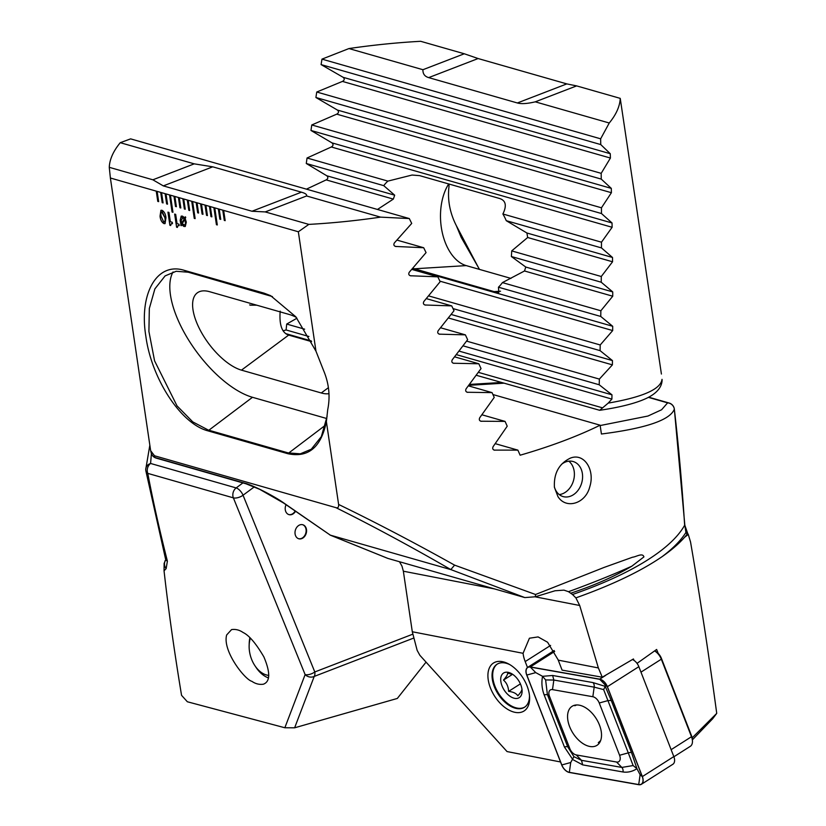 <?xml version="1.0" encoding="UTF-8"?>
<svg xmlns="http://www.w3.org/2000/svg" width="826" height="826" viewBox="0 0 826 826"><rect width="100%" height="100%" fill="white"/><g stroke="black" fill="none" stroke-linecap="round" stroke-linejoin="round"><path stroke-width="1.24" d="M167.523 204.177L166.005 193.924L165.117 193.666L166.635 203.919L167.523 204.177M165.117 193.666L160.688 192.396L162.195 202.649L163.083 202.907L161.566 192.654M160.688 192.396L156.248 191.136L157.766 201.389L158.654 201.637L157.136 191.384M156.248 191.136L110.385 178.013L109.269 167.327A262.472 83.787 171.6 0 1 120.255 142.691L130.622 138.871L409.293 218.56L380.559 217.135A262.472 83.787 171.6 0 1 308.831 224.393L298.341 231.765L315.966 351.164L295.801 316.781L270.608 295.656L264.113 293.168L184.301 270.35C156.579 261.594 138.892 294.232 145.851 336.244C151.313 377.905 180.45 423.759 208.007 430.873L287.82 453.701C308.305 458.038 321.149 447.331 326.373 421.59L338.608 504.449C338.794 507.205 337.917 508.279 335.986 507.67L154.493 455.766L150.652 450.697L110.385 178.013M154.493 455.766L154.927 457.501A7.289 7.114 163 0 1 151.272 453.247L150.652 450.697M298.341 231.765L222.762 210.155L224.28 220.408L225.168 220.656L223.65 210.403M222.762 210.155L218.332 208.885L219.84 219.138L220.728 219.386L219.21 209.133M218.332 208.885L213.893 207.615L216.422 224.703L217.3 224.961L214.781 207.873M213.893 207.615L209.463 206.345L210.971 216.598L211.859 216.856L210.351 206.603M209.463 206.345L205.024 205.075L206.541 215.328L207.429 215.586L205.911 205.333M205.024 205.075L200.594 203.816L202.102 214.068L202.989 214.316L201.482 204.063M200.594 203.816L196.154 202.546L197.672 212.798L198.56 213.046L197.042 202.793M196.154 202.546L191.725 201.276L194.244 218.363L195.132 218.622L192.613 201.534M191.725 201.276L187.285 200.006L188.803 210.258L189.691 210.516L188.173 200.264M187.285 200.006L182.856 198.736L184.374 208.988L185.251 209.246L183.744 198.994M182.856 198.736L178.416 197.476L179.934 207.729L180.822 207.976L179.304 197.724M178.416 197.476L173.987 196.206L175.504 206.459L176.392 206.706L174.875 196.454M173.987 196.206L169.557 194.936L172.076 212.024L172.964 212.282L170.435 195.194M169.557 194.936L166.005 193.924M169.888 225.291L167.946 212.148L168.969 212.447L170.342 221.729L172.273 222.287L172.479 223.691L171.302 223.66L170.652 225.519L169.888 225.291L168.008 212.168M176.599 227.212L174.658 214.068L175.68 214.368L177.053 223.65L178.984 224.207L179.19 225.612L178.013 225.57L177.363 227.429L176.599 227.212L174.72 214.089M184.756 217.878L185.313 216.825L185.747 217.321L185.2 218.58L186.304 222.184L185.261 226.489L183.95 226.469L181.648 224.682L181.162 225.735L180.161 220.418L181.193 216.123L182.484 216.144L184.756 217.878L185.334 216.856M160.037 216.092L160.925 210.289L162.02 210.289C164.291 211.621 165.603 214.11 165.943 217.775L165.045 223.619L163.982 223.609C161.689 222.277 160.378 219.768 160.037 216.092L160.956 210.279M570.962 593.13C594.152 585.51 614.461 576.527 631.88 566.161L643.908 556.91C642.69 552.449 636.206 556.879 632.571 557.209L604.116 567.421L535.537 594.503L535.331 596.775L555.051 590.766L563.972 590.136L568.505 591.695L572.511 594.503A262.472 83.787 -8.4 0 0 684.651 525.233C681.935 483.582 678.497 444.894 674.336 409.149C670.206 420.052 645.901 428.343 601.421 434.011L600.12 425.194A262.472 83.787 171.6 0 1 520.132 455.209L517.881 450.129L494.175 450.108M493.618 449.86L494.805 450.201C492.781 449.798 492.234 448.59 493.143 446.598L507.216 426.195L505.068 421.405L480.794 421.219M480.236 420.971L481.444 421.312C479.379 420.899 478.822 419.701 479.751 417.698L494.227 397.42L492.048 392.618L467.196 392.267M466.618 392.009L467.857 392.36C465.75 391.947 465.183 390.739 466.143 388.747L481.042 368.582L478.822 363.77L453.371 363.244M452.782 362.986L454.052 363.347C451.905 362.924 451.316 361.716 452.307 359.723L467.64 339.682L465.379 334.86L439.308 334.158M438.689 333.89L440 334.272C437.801 333.838 437.212 332.62 438.224 330.627L454.011 310.721L451.719 305.888L424.987 305M424.358 304.732L425.7 305.114C423.459 304.67 422.85 303.462 423.893 301.459L440.165 281.697L437.832 276.844L410.398 275.76M409.748 275.481L411.131 275.884C408.829 275.44 408.22 274.211 409.283 272.219L426.061 252.601L423.686 247.738L395.52 246.447M394.849 246.158L396.274 246.561C393.919 246.117 393.3 244.888 394.394 242.896L411.709 223.423L409.293 218.56M315.966 351.164L323.513 370.347C328.985 383.326 330.39 396.397 327.736 409.562L326.373 421.59M338.608 504.449C376.067 522.621 414.724 542.847 454.589 565.129L535.537 594.503M554.422 487.34C553.678 473.412 558.954 463.685 570.27 458.172C584.147 452.38 595.236 470.035 589.764 486.793C585.686 503.695 566.027 509.663 557.932 496.581L554.422 487.34M692.157 737.866L716.731 713.375C708.625 653.211 699.89 596.093 690.546 542.001L688.264 534.391L687.108 534.288L685.921 532.471L684.837 525.233L687.728 533.565A7.289 3.975 -33.6 0 0 685.921 532.471A264.609 84.469 171.6 0 1 662.276 556.538C641.038 571.138 612.242 584.922 575.887 597.879L572.511 594.503M687.108 534.288L684.568 537.282C679.034 543.611 671.61 550.023 662.276 556.538M454.589 565.129L450.82 569.579C411.307 546.75 373.022 526.11 335.986 507.67M535.331 596.775L524.83 597.58L450.82 569.579M524.83 597.58L387.952 558.438L330.317 535.145L450.573 569.537M330.317 535.145L283.586 503.024A7.289 4.46 124.7 0 0 284.423 503.416L330.317 535.145M399.474 561.732L401.973 566.099L403.356 571.2L412.298 631.756L417.151 650.361L419.866 655.297L507.05 751.567L560.534 761.964M412.298 631.756L523.075 653.304A25.513 15.126 -122.5 0 0 525.191 661.574L527.494 667.501M502.146 661.605A28.435 16.85 57.5 0 1 508.919 664.104A28.435 16.85 57.5 0 1 529.569 696.597A28.435 16.85 57.5 0 1 512.079 711.496A28.435 16.85 57.5 0 1 488.517 681.45A28.435 16.85 57.5 0 1 502.146 661.605M637.022 663.381L656.639 649.463L658.177 653.397M716.731 713.375L712.673 718.765L692.374 739.859M308.831 224.393L265.218 211.921L306.57 195.969C307.127 194.585 305.413 193.325 301.428 192.179L212.747 166.821L194.234 163.847L120.255 142.691M380.559 217.135L306.57 195.969M600.12 425.194L492.926 394.539M272.456 296.596L188.266 272.219L176.165 271.279L165.117 275.894L154.885 288.873L149.33 308.49L148.907 331.422L154.576 360.838L177.001 405.845L192.768 421.89L208.317 430.067L288.14 452.896L300.303 453.825L311.278 449.22L321.324 436.644L327.096 416.449M600.172 425.545L647.945 416.036L661.585 409.768L667.615 402.861A7.289 7.186 17.7 0 1 674.336 409.149A7.289 0.527 173.3 0 1 674.357 409.19A7.289 7.289 0 0 0 669.122 403.026A7.289 5.648 106 0 0 667.615 402.861L648.358 397.358M173.047 271.95A80.205 35.683 -126.6 0 0 189.453 341.365A80.205 35.683 -126.6 0 0 252.488 397.296L326.797 418.545M296.266 317.36A47.392 21.084 -126.6 0 0 289.43 314.53L209.608 291.702A47.392 21.084 -126.6 0 0 197.29 292.869A47.392 21.084 -126.6 0 0 201.843 333.157A47.392 21.084 -126.6 0 0 241.46 370.141L321.273 392.97A47.392 21.084 -126.6 0 0 328.944 393.672M280.179 311.144C279.136 324.948 281.965 332.93 288.687 335.088L311.608 341.644M250.237 305.155L256.814 305.197M687.728 533.565L688.264 534.391A277.051 41.899 164.6 0 1 684.568 537.282M517.881 450.129L495.228 443.655M478.822 363.77L454.579 356.832M465.379 334.86L440.568 327.767M451.719 305.888L426.309 298.62M505.068 421.405L481.899 414.776M492.048 392.618L468.352 385.835M311.237 340.911L285.662 333.601M437.832 276.844L411.782 269.4M423.686 247.738L396.965 240.098M194.234 163.847L152.882 179.8L109.269 167.327M152.882 179.8L163.3 185.891L251.982 211.249L265.218 211.921M554.349 486.793A18.224 14.114 106 0 0 563.115 496.581A18.224 14.114 106 0 0 581.7 482.931A18.224 14.114 106 0 0 573.141 461.527A18.224 14.114 106 0 0 561.381 464.449M575.887 597.879L579.697 605.489L598.375 667.945L602.268 677.206L562.083 670.123L558.108 659.798L547.586 642.236L538.098 636.918L529.425 638.219L523.075 653.304M558.2 660.129L598.375 667.945M634.027 660.418L633.439 658.962L602.268 677.206M509.921 664.693A25.513 15.126 -122.5 0 0 504.8 662.948A25.513 15.126 -122.5 0 0 497.066 664.218A25.513 15.126 -122.5 0 0 497.995 693.861A25.513 15.126 -122.5 0 0 524.448 707.283A25.513 15.126 -122.5 0 0 529.476 695.43M185.282 226.469L183.95 226.469M184.012 226.448L181.648 224.682M181.193 225.674L180.718 225.106M180.77 225.085L181.224 224.001M181.286 223.98L180.161 220.418M180.223 220.397L181.224 216.113M183.847 225.054C185.241 225.25 185.736 224.197 185.344 221.874L184.683 219.582L182.164 223.732L184.725 225.064M182.742 217.517L181.173 220.614L181.772 223.01L184.374 218.828L181.844 217.517M181.772 223.01L184.312 218.859L181.875 217.506M185.344 221.874L184.683 219.582M183.785 225.075C185.189 225.281 185.685 224.218 185.282 221.895M179.18 225.57L178.013 225.57M177.363 227.398L176.65 227.191M172.479 223.65L171.302 223.66M170.652 225.477L169.939 225.271M165.076 223.609L163.982 223.609M164.044 223.588C161.751 222.256 160.43 219.747 160.089 216.061M163.796 222.008C165.148 221.698 165.499 220.17 164.87 217.434L162.299 211.838L161.628 211.848M164.405 222.018L163.744 222.029C165.086 221.719 165.448 220.191 164.808 217.455L161.659 211.838M162.299 211.838L162.237 211.859C160.884 212.158 160.533 213.666 161.173 216.412L163.744 222.029M169.619 194.957L172.076 212.024M172.128 212.003L172.954 212.241M174.049 196.216L175.556 206.438L176.382 206.665M178.488 197.486L179.996 207.698L180.811 207.935M182.918 198.756L184.425 208.968L185.251 209.205M187.347 200.026L188.865 210.238L189.681 210.475M191.787 201.296L194.244 218.363M194.306 218.343L195.132 218.58M196.216 202.566L197.724 212.778L198.55 213.015M200.656 203.826L202.163 214.037L202.989 214.275M205.085 205.096L206.593 215.307L207.419 215.545M209.525 206.366L211.033 216.577L211.859 216.815M213.955 207.636L216.422 224.703M216.474 224.682L217.3 224.92M218.394 208.906L219.902 219.117L220.728 219.355M222.824 210.165L224.331 220.387L225.157 220.614M156.31 191.147L157.818 201.358L158.644 201.596M160.75 192.417L162.257 202.628L163.083 202.866M165.179 193.687L166.687 203.898L167.513 204.136M512.781 674.408L507.608 673.19C507.742 674.522 506.369 676.814 503.488 680.077C506.668 682.865 508.382 686.623 508.599 691.372C513.183 691.899 516.271 693.365 517.85 695.791C520.71 692.56 522.084 690.268 521.98 688.905M517.313 698.383A14.579 8.642 57.5 0 1 501.258 683.546A14.579 8.642 57.5 0 1 510.736 673.211A14.579 8.642 57.5 0 1 511.47 673.593A14.579 8.642 57.5 0 1 522.063 690.257A14.579 8.642 57.5 0 1 517.313 698.383M524.768 707.066A25.513 15.126 57.5 0 1 511.273 705.889A25.513 15.126 57.5 0 1 492.74 676.731A25.513 15.126 57.5 0 1 497.386 664.011M520.401 683.876L508.599 691.372M512.543 674.315L503.488 680.077M576.62 704.95L574.844 705.745L576.114 704.981M600.234 741.531L598.313 742.677L600.626 740.612M673.892 756.761L690.299 746.332A10.934 6.484 -122.5 0 0 692.436 740.788A10.934 6.484 -122.5 0 0 691.486 736.72L661.327 659.2A10.934 6.484 -122.5 0 0 654.677 650.971M654.677 650.96L655.803 651.59A8.745 5.183 57.5 0 1 661.399 658.332L691.558 735.852A8.745 5.183 57.5 0 1 692.322 739.105L692.436 740.788M579.14 705.146A23.149 13.722 -122.5 0 0 572.119 706.292A23.149 13.722 -122.5 0 0 572.965 733.189A23.149 13.722 -122.5 0 0 596.961 745.351A23.149 13.722 -122.5 0 0 598.819 723.483A23.149 13.722 -122.5 0 0 579.14 705.146M599.242 702.988A7.289 4.326 -122.5 0 0 592.841 696.731L552.501 689.617A7.289 4.326 -122.5 0 0 549.507 696.39L569.837 748.655A7.289 4.326 -122.5 0 0 576.238 754.923L616.578 762.026A7.289 4.326 -122.5 0 0 619.583 755.263L599.242 702.988L607.936 700.613L603.641 689.596L594.173 687.149L592.841 696.731M607.389 686.685A8.745 5.183 -122.5 0 0 599.707 679.168L530.323 666.943A8.745 5.183 -122.5 0 0 527.669 667.377A8.745 5.183 -122.5 0 0 526.73 675.069L561.701 764.959A8.745 5.183 -122.5 0 0 569.382 772.475L638.766 784.7A8.745 5.183 -122.5 0 0 641.42 784.266A8.745 5.183 -122.5 0 0 642.36 776.585L607.389 686.685L638.849 666.675A8.745 5.183 -122.5 0 0 632.499 659.561M641.42 784.266L672.88 764.257A8.745 5.183 -122.5 0 0 673.82 756.575L638.849 666.675M526.823 675.059L561.794 764.959A8.601 5.101 -122.5 0 0 569.341 772.341L638.725 784.566A8.601 5.101 -122.5 0 0 642.267 776.585L607.286 686.695A8.601 5.101 -122.5 0 0 599.738 679.302L530.354 667.078A8.601 5.101 -122.5 0 0 526.823 675.059L535.744 672.612L530.354 667.078M603.641 689.596L605.241 686.365L611.23 700.438L631.56 752.703L636.96 768.696C632.406 771.567 627.76 772.661 623.021 771.98L582.681 764.876L572.81 759.579L564.437 747.024L544.107 694.759C541.856 688.605 541.34 682.452 542.558 676.318L552.646 675.482L592.985 682.586L605.241 686.365L605.117 684.837L599.738 679.302M592.985 682.586A5.101 3.614 100 0 1 594.173 687.149L553.833 680.035L545.635 679.932L542.558 676.318L535.744 672.612M545.635 679.932L547.39 694.583L567.73 746.849L573.925 756.668L581.483 760.312L621.833 767.426L633.139 765.557L636.96 768.696L640.098 774.736L642.267 776.585M573.925 756.668L570.714 762.512L569.341 772.341M633.139 765.557L628.276 752.878L619.583 755.263M661.409 374.033L620.233 98.366A262.472 83.787 171.6 0 1 609.247 123.002L600.647 138.82L600.76 144.581L610.269 153.708L610.414 158.045L601.183 173.346L601.245 179.097L611.302 188.38L611.405 192.706L601.452 207.801L601.473 213.542L612.035 222.968L612.118 227.284L601.483 242.194L601.462 247.914L612.51 257.475L612.551 261.78L601.276 276.504L601.225 282.224L612.727 291.908L612.737 296.214L600.853 310.762L600.76 316.461L612.696 326.28L612.685 330.565L600.213 344.958L600.089 350.647L612.448 360.58L612.396 364.865L599.366 379.093L599.201 384.771L611.973 394.828L611.89 399.092L608.204 403.109C642.804 397.11 660.748 389.191 662.018 379.351L662.049 379.578A7.289 4.688 174.1 0 0 662.018 379.351A7.289 7.186 4.8 0 1 662.07 380.941L662.07 380.941A7.289 7.289 0 0 0 662.049 379.578A7.289 4.688 174.1 0 1 662.07 379.743M479.493 269.4L461.218 237.423L456.334 225.653C449.85 212.901 447.403 199.882 448.993 186.573L448.941 184.012M283.111 330.823A262.472 83.787 171.6 0 1 286.085 329.956L286.715 324.06L296.947 318.216M306.446 189.144L326.198 179.892C328.139 178.643 328.345 177.27 326.817 175.783L306.281 163.496L307.045 157.993L331.329 146.987C333.332 145.768 333.549 144.395 331.99 142.877L310.968 130.467L311.774 124.963L336.74 114.153C338.784 112.966 339.021 111.603 337.431 110.064L315.904 97.499L316.75 92.016L342.429 81.413C344.535 80.246 344.783 78.883 343.162 77.324L321.087 64.604L321.975 59.131L348.944 48.558A262.472 83.787 171.6 0 1 420.671 41.3L464.284 53.773L422.933 69.714C422.778 73.834 424.698 76.467 428.684 77.613L517.365 102.971C521.361 104.107 527.329 103.725 535.269 101.835L609.247 123.002M449.003 184.033L448.993 186.573M164.901 561.009L165.696 560.183A7.289 6.515 44 0 0 166.15 568.618L164.044 570.828L164.116 563.394L165.706 559.832M295.089 533.957A7.289 5.648 106 0 0 298.785 538.769A7.289 5.648 106 0 0 306.219 533.307A7.289 5.648 106 0 0 302.801 524.747A7.289 5.648 106 0 0 297.081 526.926A7.289 5.648 106 0 0 295.089 533.957M286.054 504.727A7.289 5.648 106 0 0 285.29 509.818A7.289 5.648 106 0 0 288.986 514.629A7.289 5.648 106 0 0 295.532 511.284M426.051 662.122L397.327 698.445L294.624 727.809L284.856 727.758L187.357 701.77L181.555 695.337C174.245 651.074 168.411 609.567 164.044 570.828M284.856 727.758L305.124 674.584A7.289 6.278 20.9 0 0 314.221 676.422L294.624 727.809M254.305 486.875L243.04 495.228L314.799 671.961A7.289 3.283 -22.1 0 1 305.124 674.584L233.366 497.851L147.782 473.381C152.779 499.906 159.315 529.167 167.389 561.164A7.289 4.44 165.8 0 1 165.561 559.057L165.871 560.018M166.15 568.618L167.389 561.164M226.665 634.957C222.194 650.774 244.826 679.622 251.858 681.316C255.492 683.835 259.323 684.806 263.37 684.207C270.288 681.657 270.463 672.57 263.907 656.949C255.998 643.454 249.049 635.297 243.071 632.489C239.437 629.97 235.606 629.009 231.559 629.598L226.665 634.957M348.944 48.558L422.933 69.714M151.416 453.67L150.58 463.458L236.164 487.929A7.289 5.648 -74 0 0 233.366 497.851A7.289 3.283 -22.1 0 0 243.04 495.228A7.289 3.242 -126.6 0 0 236.164 487.929L242.916 482.911M286.085 329.956L308.914 336.492M478.337 372.34L602.588 407.868L599.676 410.295C617.27 407.714 631.281 404.41 641.719 400.362C647.181 398.215 660.965 392.505 662.07 380.941M476.22 375.262L599.676 410.295M479.379 269.359L456.334 225.653M608.204 403.109L602.588 407.868M510.984 278.403L466.236 265.611A47.392 28.91 86.5 0 1 442.178 232.116A47.392 28.91 86.5 0 1 448.694 183.94M377.461 209.453L393.341 199.097L394.673 195.184L383.749 185.654A47.392 28.91 86.5 0 1 387.9 181.111L412.04 175.04L419.639 175.639L499.462 198.457C505.832 200.429 506.978 205.612 502.889 213.996A47.392 28.91 86.5 0 1 506.255 220.687L526.916 232.994L527.669 237.506L511.707 250.897A47.392 28.91 86.5 0 1 511.346 256.514L525.78 267.046L524.51 270.98L502.415 282.606A47.392 28.91 86.5 0 1 498.45 287.211L498.821 292.394L494.124 291.609L412.742 268.305M149.836 445.204L145.737 469.405A7.289 7.289 0 0 0 145.861 470.841A7.289 4.811 169.3 0 0 147.782 473.381A7.289 5.648 -74 0 1 150.58 463.458A7.289 6.402 -179.3 0 0 145.737 469.405A7.289 6.402 -179.3 0 0 145.81 470.376A7.289 4.811 169.3 0 0 145.861 470.841L165.561 559.057M286.715 324.06L304.629 329.182M498.45 287.211L600.76 316.461M502.415 282.606L600.853 310.762M511.346 256.514L601.225 282.224M511.707 250.897L601.276 276.504M306.281 163.496L383.749 185.654M506.255 220.687L601.462 247.914M307.045 157.993L387.9 181.111M502.889 213.996L601.483 242.194M463.045 345.836L599.201 384.771M466.576 341.117L599.366 379.093M452.999 308.583L600.089 350.647M428.611 295.884L600.213 344.958M310.968 130.467L601.473 213.542M311.774 124.963L601.452 207.801M315.904 97.499L601.245 179.097M316.75 92.016L601.183 173.346M321.087 64.604L600.76 144.581M321.975 59.131L600.647 138.82M535.269 101.835L576.62 85.894L620.233 98.366M576.62 85.894L566.801 83.901L478.12 58.543L464.284 53.773M288.77 514.567A7.289 5.648 106 0 0 295.161 511.026M298.568 538.697A7.289 5.648 106 0 0 305.775 533.183A7.289 5.648 106 0 0 302.574 524.686M249.865 637.786A28.796 19.308 -105.9 0 0 249.204 643.599L249.142 645.56A24.429 16.375 -105.9 0 0 254.883 665.653A24.429 16.375 -105.9 0 0 268.791 675.4M254.883 665.653L255.967 667.284A28.796 19.308 -105.9 0 0 268.491 677.919M250.34 638.23A24.429 16.375 -105.9 0 0 249.142 645.56M559.243 494.588A18.224 14.114 106 0 0 573.502 480.587A18.224 14.114 106 0 0 568.804 461.176M550.601 645.416L525.191 661.574M503.912 383.181L468.734 385.329M151.272 453.247A7.289 7.289 0 0 0 156.238 458.12A7.289 5.648 106 0 1 154.927 457.501L244.775 483.189C252.57 485.027 274.377 496.147 284.423 503.416M287.82 453.701L325.454 425.194M208.007 430.873L252.488 397.296M184.301 270.35L188.266 272.219M264.113 293.168L268.078 295.037M328.418 387.662L321.273 392.97M288.687 335.088L241.46 370.141M244.775 483.189A7.289 5.648 106 0 0 246.086 483.819L156.238 458.12M250.856 305.238L249.648 304.897M301.428 192.179L251.982 211.249M212.747 166.821L163.3 185.891M403.356 571.2L494.619 588.938M535.114 596.816L579.697 605.489M631.88 566.161A277.051 41.899 164.6 0 1 568.505 591.695M671.135 749.667L691.486 736.72L691.558 735.852M661.399 658.332L661.327 659.2L640.976 672.147M605.634 675.4L599.707 679.168M673.82 756.575L642.36 776.585M554.69 651.446L530.323 666.943M605.117 684.837L607.286 686.695M640.098 774.736L638.725 784.566M570.714 762.512L561.794 764.959M631.56 752.703A5.101 1.301 158.7 0 0 628.276 752.878L607.936 700.613L611.23 700.438M623.021 771.98A5.101 3.614 100 0 0 621.833 767.426L616.578 762.026M582.681 764.876L581.483 760.312L576.238 754.923M564.437 747.024A5.101 1.301 158.7 0 1 567.73 746.849L569.837 748.655M544.107 694.759L547.39 694.583L549.507 696.39M552.646 675.482L553.833 680.035L552.501 689.617M501.434 382.469L469.416 384.431M413.919 637.982L314.221 676.422A7.289 3.985 -111.1 0 0 314.799 671.961L412.917 634.131M414.311 268.791L466.236 265.611M494.124 291.609L500.525 291.217M412.184 268.935L612.696 326.28M524.51 270.98L612.737 296.214M525.78 267.046L612.727 291.908M326.198 179.892L393.341 199.097M527.669 237.506L612.551 261.78M326.817 175.783L394.673 195.184M526.916 232.994L612.51 257.475M331.329 146.987L612.118 227.284M456.324 354.612L611.89 399.092M459.039 351.091L611.973 394.828M448.394 317.969L612.396 364.865M451.141 314.458L612.448 360.58M439.907 281.16L612.685 330.565M331.99 142.877L612.035 222.968M336.74 114.153L611.405 192.706M337.431 110.064L611.302 188.38M342.429 81.413L610.414 158.045M343.162 77.324L610.269 153.708M428.684 77.613L478.12 58.543M517.365 102.971L566.801 83.901M387.673 558.345L330.028 535.052M468.869 385.164L503.447 383.047M246.086 483.819L259.767 489.364L283.586 503.024M648.689 397.182L669.122 403.026M674.357 409.19L684.837 525.233M554.163 650.527L527.669 667.377"/></g></svg>
